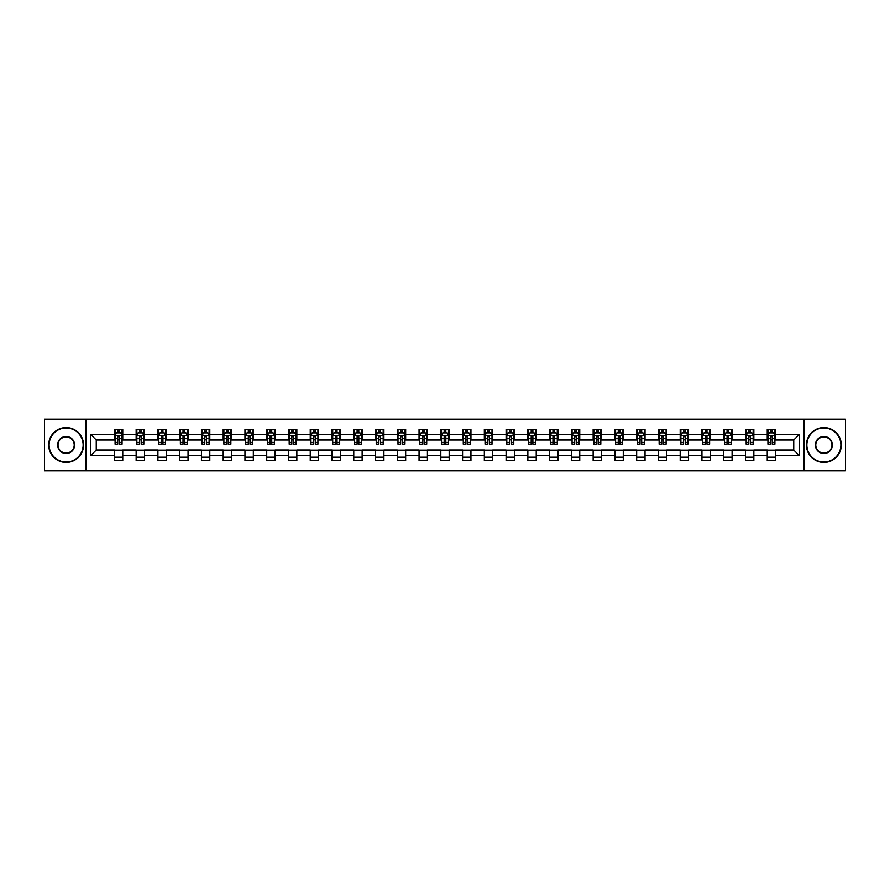 <?xml version="1.0" encoding="UTF-8"?>
<svg xmlns="http://www.w3.org/2000/svg" width="890" height="890" viewBox="0 0 890 890"><rect width="100%" height="100%" fill="white"/><g stroke="black" fill="none" stroke-linecap="round" stroke-linejoin="round"><path stroke-width="1.33" d="M803.926 470.81L845.5 470.81L845.5 419.19L803.926 419.19L803.926 470.81L86.074 470.81L86.074 419.19L44.5 419.19L44.5 470.81L86.074 470.81M803.926 419.19L86.074 419.19M775.613 434.398L775.613 429.303L767.247 429.303L767.247 434.398L753.852 434.398L753.852 429.303L745.475 429.303L745.475 434.398L732.092 434.398L732.092 429.303L723.715 429.303L723.715 434.398L710.331 434.398L710.331 429.303L701.954 429.303L701.954 434.398L688.56 434.398L688.56 429.303L680.194 429.303L680.194 434.398L666.799 434.398L666.799 429.303L658.433 429.303L658.433 434.398L645.039 434.398L645.039 429.303L636.673 429.303L636.673 434.398L623.278 434.398L623.278 429.303L614.912 429.303L614.912 434.398L601.518 434.398L601.518 429.303L593.152 429.303L593.152 434.398L579.757 434.398L579.757 429.303L571.391 429.303L571.391 434.398L557.997 434.398L557.997 429.303L549.62 429.303L549.62 434.398L536.236 434.398L536.236 429.303L527.859 429.303L527.859 434.398L514.476 434.398L514.476 429.303L506.099 429.303L506.099 434.398L492.704 434.398L492.704 429.303L484.338 429.303L484.338 434.398L470.944 434.398L470.944 429.303L462.578 429.303L462.578 434.398L449.183 434.398L449.183 429.303L440.817 429.303L440.817 434.398L427.423 434.398L427.423 429.303L419.057 429.303L419.057 434.398L405.662 434.398L405.662 429.303L397.296 429.303L397.296 434.398L383.901 434.398L383.901 429.303L375.524 429.303L375.524 434.398L362.141 434.398L362.141 429.303L353.764 429.303L353.764 434.398L340.38 434.398L340.38 429.303L332.003 429.303L332.003 434.398L318.609 434.398L318.609 429.303L310.243 429.303L310.243 434.398L296.848 434.398L296.848 429.303L288.482 429.303L288.482 434.398L275.088 434.398L275.088 429.303L266.722 429.303L266.722 434.398L253.327 434.398L253.327 429.303L244.961 429.303L244.961 434.398L231.567 434.398L231.567 429.303L223.201 429.303L223.201 434.398L209.806 434.398L209.806 429.303L201.44 429.303L201.44 434.398L188.046 434.398L188.046 429.303L179.669 429.303L179.669 434.398L166.285 434.398L166.285 429.303L157.908 429.303L157.908 434.398L144.525 434.398L144.525 429.303L136.148 429.303L136.148 434.398L122.753 434.398L122.753 429.303L114.387 429.303L114.387 434.398L90.669 434.398L90.669 455.602L96.254 450.017L114.387 450.017L114.387 460.697L122.753 460.697L122.753 450.017L136.148 450.017L136.148 460.697L144.525 460.697L144.525 450.017L157.908 450.017L157.908 460.697L166.285 460.697L166.285 450.017L179.669 450.017L179.669 460.697L188.046 460.697L188.046 450.017L201.44 450.017L201.44 460.697L209.806 460.697L209.806 450.017L223.201 450.017L223.201 460.697L231.567 460.697L231.567 450.017L244.961 450.017L244.961 460.697L253.327 460.697L253.327 450.017L266.722 450.017L266.722 460.697L275.088 460.697L275.088 450.017L288.482 450.017L288.482 460.697L296.848 460.697L296.848 450.017L310.243 450.017L310.243 460.697L318.609 460.697L318.609 450.017L332.003 450.017L332.003 460.697L340.38 460.697L340.38 450.017L353.764 450.017L353.764 460.697L362.141 460.697L362.141 450.017L375.524 450.017L375.524 460.697L383.901 460.697L383.901 450.017L397.296 450.017L397.296 460.697L405.662 460.697L405.662 450.017L419.057 450.017L419.057 460.697L427.423 460.697L427.423 450.017L440.817 450.017L440.817 460.697L449.183 460.697L449.183 450.017L462.578 450.017L462.578 460.697L470.944 460.697L470.944 450.017L484.338 450.017L484.338 460.697L492.704 460.697L492.704 450.017L506.099 450.017L506.099 460.697L514.476 460.697L514.476 450.017L527.859 450.017L527.859 460.697L536.236 460.697L536.236 450.017L549.62 450.017L549.62 460.697L557.997 460.697L557.997 450.017L571.391 450.017L571.391 460.697L579.757 460.697L579.757 450.017L593.152 450.017L593.152 460.697L601.518 460.697L601.518 450.017L614.912 450.017L614.912 460.697L623.278 460.697L623.278 450.017L636.673 450.017L636.673 460.697L645.039 460.697L645.039 450.017L658.433 450.017L658.433 460.697L666.799 460.697L666.799 450.017L680.194 450.017L680.194 460.697L688.56 460.697L688.56 450.017L701.954 450.017L701.954 460.697L710.331 460.697L710.331 450.017L723.715 450.017L723.715 460.697L732.092 460.697L732.092 450.017L745.475 450.017L745.475 460.697L753.852 460.697L753.852 450.017L767.247 450.017L767.247 460.697L775.613 460.697L775.613 450.017L793.747 450.017L793.747 439.983L775.613 439.983L775.613 434.398L799.331 434.398L799.331 455.602L775.613 455.602M767.247 455.602L753.852 455.602M745.475 455.602L732.092 455.602M723.715 455.602L710.331 455.602M701.954 455.602L688.56 455.602M680.194 455.602L666.799 455.602M658.433 455.602L645.039 455.602M636.673 455.602L623.278 455.602M614.912 455.602L601.518 455.602M593.152 455.602L579.757 455.602M571.391 455.602L557.997 455.602M549.62 455.602L536.236 455.602M527.859 455.602L514.476 455.602M506.099 455.602L492.704 455.602M484.338 455.602L470.944 455.602M462.578 455.602L449.183 455.602M440.817 455.602L427.423 455.602M419.057 455.602L405.662 455.602M397.296 455.602L383.901 455.602M375.524 455.602L362.141 455.602M353.764 455.602L340.38 455.602M332.003 455.602L318.609 455.602M310.243 455.602L296.848 455.602M288.482 455.602L275.088 455.602M266.722 455.602L253.327 455.602M244.961 455.602L231.567 455.602M223.201 455.602L209.806 455.602M201.44 455.602L188.046 455.602M179.669 455.602L166.285 455.602M157.908 455.602L144.525 455.602M136.148 455.602L122.753 455.602M114.387 455.602L90.669 455.602M767.247 434.398L767.247 439.983L753.852 439.983L753.852 434.398M745.475 434.398L745.475 439.983L732.092 439.983L732.092 434.398M723.715 434.398L723.715 439.983L710.331 439.983L710.331 434.398M701.954 434.398L701.954 439.983L688.56 439.983L688.56 434.398M680.194 434.398L680.194 439.983L666.799 439.983L666.799 434.398M658.433 434.398L658.433 439.983L645.039 439.983L645.039 434.398M636.673 434.398L636.673 439.983L623.278 439.983L623.278 434.398M614.912 434.398L614.912 439.983L601.518 439.983L601.518 434.398M593.152 434.398L593.152 439.983L579.757 439.983L579.757 434.398M571.391 434.398L571.391 439.983L557.997 439.983L557.997 434.398M549.62 434.398L549.62 439.983L536.236 439.983L536.236 434.398M527.859 434.398L527.859 439.983L514.476 439.983L514.476 434.398M506.099 434.398L506.099 439.983L492.704 439.983L492.704 434.398M484.338 434.398L484.338 439.983L470.944 439.983L470.944 434.398M462.578 434.398L462.578 439.983L449.183 439.983L449.183 434.398M440.817 434.398L440.817 439.983L427.423 439.983L427.423 434.398M419.057 434.398L419.057 439.983L405.662 439.983L405.662 434.398M397.296 434.398L397.296 439.983L383.901 439.983L383.901 434.398M375.524 434.398L375.524 439.983L362.141 439.983L362.141 434.398M353.764 434.398L353.764 439.983L340.38 439.983L340.38 434.398M332.003 434.398L332.003 439.983L318.609 439.983L318.609 434.398M310.243 434.398L310.243 439.983L296.848 439.983L296.848 434.398M288.482 434.398L288.482 439.983L275.088 439.983L275.088 434.398M266.722 434.398L266.722 439.983L253.327 439.983L253.327 434.398M244.961 434.398L244.961 439.983L231.567 439.983L231.567 434.398M223.201 434.398L223.201 439.983L209.806 439.983L209.806 434.398M201.44 434.398L201.44 439.983L188.046 439.983L188.046 434.398M179.669 434.398L179.669 439.983L166.285 439.983L166.285 434.398M157.908 434.398L157.908 439.983L144.525 439.983L144.525 434.398M136.148 434.398L136.148 439.983L122.753 439.983L122.753 434.398M114.387 434.398L114.387 439.983L96.254 439.983L90.669 434.398M96.254 439.983L96.254 450.017M799.331 455.602L793.747 450.017M793.747 439.983L799.331 434.398M114.387 432.796L115.088 432.796M117.736 432.796L119.416 432.796M122.064 432.796L122.753 432.796M114.387 439.838L115.088 439.838M117.736 439.838L119.416 439.838M122.064 439.838L122.753 439.838M114.387 450.162L122.753 450.162M114.387 457.204L122.753 457.204M136.148 450.162L144.525 450.162M136.148 457.204L144.525 457.204M136.148 432.796L136.849 432.796M139.496 432.796L141.176 432.796M143.824 432.796L144.525 432.796M136.148 439.838L136.849 439.838M139.496 439.838L141.176 439.838M143.824 439.838L144.525 439.838M157.908 450.162L166.285 450.162M157.908 457.204L166.285 457.204M157.908 432.796L158.609 432.796M161.257 432.796L162.937 432.796M165.585 432.796L166.285 432.796M157.908 439.838L158.609 439.838M161.257 439.838L162.937 439.838M165.585 439.838L166.285 439.838M179.669 450.162L188.046 450.162M179.669 457.204L188.046 457.204M179.669 432.796L180.37 432.796M183.017 432.796L184.697 432.796M187.345 432.796L188.046 432.796M179.669 439.838L180.37 439.838M183.017 439.838L184.697 439.838M187.345 439.838L188.046 439.838M201.44 450.162L209.806 450.162M201.44 457.204L209.806 457.204M201.44 432.796L202.13 432.796M204.789 432.796L206.458 432.796M209.106 432.796L209.806 432.796M201.44 439.838L202.13 439.838M204.789 439.838L206.458 439.838M209.106 439.838L209.806 439.838M223.201 450.162L231.567 450.162M223.201 457.204L231.567 457.204M223.201 432.796L223.891 432.796M226.549 432.796L228.218 432.796M230.866 432.796L231.567 432.796M223.201 439.838L223.891 439.838M226.549 439.838L228.218 439.838M230.866 439.838L231.567 439.838M244.961 450.162L253.327 450.162M244.961 457.204L253.327 457.204M244.961 432.796L245.662 432.796M248.31 432.796L249.979 432.796M252.627 432.796L253.327 432.796M244.961 439.838L245.662 439.838M248.31 439.838L249.979 439.838M252.627 439.838L253.327 439.838M266.722 450.162L275.088 450.162M266.722 457.204L275.088 457.204M266.722 432.796L267.423 432.796M270.07 432.796L271.739 432.796M274.398 432.796L275.088 432.796M266.722 439.838L267.423 439.838M270.07 439.838L271.739 439.838M274.398 439.838L275.088 439.838M288.482 450.162L296.848 450.162M288.482 457.204L296.848 457.204M288.482 432.796L289.183 432.796M291.831 432.796L293.5 432.796M296.159 432.796L296.848 432.796M288.482 439.838L289.183 439.838M291.831 439.838L293.5 439.838M296.159 439.838L296.848 439.838M310.243 450.162L318.609 450.162M310.243 457.204L318.609 457.204M310.243 432.796L310.944 432.796M313.591 432.796L315.271 432.796M317.919 432.796L318.609 432.796M310.243 439.838L310.944 439.838M313.591 439.838L315.271 439.838M317.919 439.838L318.609 439.838M332.003 450.162L340.38 450.162M332.003 457.204L340.38 457.204M332.003 432.796L332.704 432.796M335.352 432.796L337.032 432.796M339.68 432.796L340.38 432.796M332.003 439.838L332.704 439.838M335.352 439.838L337.032 439.838M339.68 439.838L340.38 439.838M353.764 450.162L362.141 450.162M353.764 457.204L362.141 457.204M353.764 432.796L354.465 432.796M357.113 432.796L358.792 432.796M361.44 432.796L362.141 432.796M353.764 439.838L354.465 439.838M357.113 439.838L358.792 439.838M361.44 439.838L362.141 439.838M375.524 450.162L383.901 450.162M375.524 457.204L383.901 457.204M375.524 432.796L376.225 432.796M378.873 432.796L380.553 432.796M383.201 432.796L383.901 432.796M375.524 439.838L376.225 439.838M378.873 439.838L380.553 439.838M383.201 439.838L383.901 439.838M397.296 450.162L405.662 450.162M397.296 457.204L405.662 457.204M397.296 432.796L397.986 432.796M400.645 432.796L402.313 432.796M404.961 432.796L405.662 432.796M397.296 439.838L397.986 439.838M400.645 439.838L402.313 439.838M404.961 439.838L405.662 439.838M419.057 450.162L427.423 450.162M419.057 457.204L427.423 457.204M419.057 432.796L419.746 432.796M422.405 432.796L424.074 432.796M426.722 432.796L427.423 432.796M419.057 439.838L419.746 439.838M422.405 439.838L424.074 439.838M426.722 439.838L427.423 439.838M440.817 450.162L449.183 450.162M440.817 457.204L449.183 457.204M440.817 432.796L441.518 432.796M444.166 432.796L445.834 432.796M448.482 432.796L449.183 432.796M440.817 439.838L441.518 439.838M444.166 439.838L445.834 439.838M448.482 439.838L449.183 439.838M462.578 450.162L470.944 450.162M462.578 457.204L470.944 457.204M462.578 432.796L463.278 432.796M465.926 432.796L467.595 432.796M470.254 432.796L470.944 432.796M462.578 439.838L463.278 439.838M465.926 439.838L467.595 439.838M470.254 439.838L470.944 439.838M484.338 450.162L492.704 450.162M484.338 457.204L492.704 457.204M484.338 432.796L485.039 432.796M487.687 432.796L489.355 432.796M492.014 432.796L492.704 432.796M484.338 439.838L485.039 439.838M487.687 439.838L489.355 439.838M492.014 439.838L492.704 439.838M506.099 450.162L514.476 450.162M506.099 457.204L514.476 457.204M506.099 432.796L506.799 432.796M509.447 432.796L511.127 432.796M513.775 432.796L514.476 432.796M506.099 439.838L506.799 439.838M509.447 439.838L511.127 439.838M513.775 439.838L514.476 439.838M527.859 450.162L536.236 450.162M527.859 457.204L536.236 457.204M527.859 432.796L528.56 432.796M531.208 432.796L532.888 432.796M535.535 432.796L536.236 432.796M527.859 439.838L528.56 439.838M531.208 439.838L532.888 439.838M535.535 439.838L536.236 439.838M549.62 450.162L557.997 450.162M549.62 457.204L557.997 457.204M549.62 432.796L550.32 432.796M552.968 432.796L554.648 432.796M557.296 432.796L557.997 432.796M549.62 439.838L550.32 439.838M552.968 439.838L554.648 439.838M557.296 439.838L557.997 439.838M571.391 450.162L579.757 450.162M571.391 457.204L579.757 457.204M571.391 432.796L572.081 432.796M574.729 432.796L576.409 432.796M579.056 432.796L579.757 432.796M571.391 439.838L572.081 439.838M574.729 439.838L576.409 439.838M579.056 439.838L579.757 439.838M593.152 450.162L601.518 450.162M593.152 457.204L601.518 457.204M593.152 432.796L593.841 432.796M596.5 432.796L598.169 432.796M600.817 432.796L601.518 432.796M593.152 439.838L593.841 439.838M596.5 439.838L598.169 439.838M600.817 439.838L601.518 439.838M614.912 450.162L623.278 450.162M614.912 457.204L623.278 457.204M614.912 432.796L615.602 432.796M618.261 432.796L619.93 432.796M622.577 432.796L623.278 432.796M614.912 439.838L615.602 439.838M618.261 439.838L619.93 439.838M622.577 439.838L623.278 439.838M636.673 450.162L645.039 450.162M636.673 457.204L645.039 457.204M636.673 432.796L637.374 432.796M640.021 432.796L641.69 432.796M644.338 432.796L645.039 432.796M636.673 439.838L637.374 439.838M640.021 439.838L641.69 439.838M644.338 439.838L645.039 439.838M658.433 450.162L666.799 450.162M658.433 457.204L666.799 457.204M658.433 432.796L659.134 432.796M661.782 432.796L663.451 432.796M666.109 432.796L666.799 432.796M658.433 439.838L659.134 439.838M661.782 439.838L663.451 439.838M666.109 439.838L666.799 439.838M680.194 450.162L688.56 450.162M680.194 457.204L688.56 457.204M680.194 432.796L680.894 432.796M683.542 432.796L685.211 432.796M687.87 432.796L688.56 432.796M680.194 439.838L680.894 439.838M683.542 439.838L685.211 439.838M687.87 439.838L688.56 439.838M701.954 450.162L710.331 450.162M701.954 457.204L710.331 457.204M701.954 432.796L702.655 432.796M705.303 432.796L706.983 432.796M709.63 432.796L710.331 432.796M701.954 439.838L702.655 439.838M705.303 439.838L706.983 439.838M709.63 439.838L710.331 439.838M723.715 450.162L732.092 450.162M723.715 457.204L732.092 457.204M723.715 432.796L724.415 432.796M727.063 432.796L728.743 432.796M731.391 432.796L732.092 432.796M723.715 439.838L724.415 439.838M727.063 439.838L728.743 439.838M731.391 439.838L732.092 439.838M745.475 450.162L753.852 450.162M745.475 457.204L753.852 457.204M745.475 432.796L746.176 432.796M748.824 432.796L750.504 432.796M753.151 432.796L753.852 432.796M745.475 439.838L746.176 439.838M748.824 439.838L750.504 439.838M753.151 439.838L753.852 439.838M767.247 450.162L775.613 450.162M767.247 457.204L775.613 457.204M767.247 432.796L767.937 432.796M770.584 432.796L772.264 432.796M774.912 432.796L775.613 432.796M767.247 439.838L767.937 439.838M770.584 439.838L772.264 439.838M774.912 439.838L775.613 439.838M119.416 431.116L117.736 431.116M122.064 442.419L119.416 442.419L119.416 444.166L122.064 444.166L122.064 435.655L120.662 432.863L116.479 432.863L115.088 435.655L115.088 444.166L117.736 444.166L117.736 442.419L115.088 442.419M115.088 435.655L115.088 429.303M122.064 435.655L122.064 429.303M117.736 432.863L117.736 429.303M119.416 429.303L119.416 432.863M119.416 442.419L119.416 436.701L117.736 436.701L117.736 442.419M66.127 427.979A17.021 17.021 0 0 0 49.106 445A17.021 17.021 0 0 0 66.127 462.021A17.021 17.021 0 0 0 83.137 445A17.021 17.021 0 0 0 66.127 427.979M66.127 462.433A17.433 17.433 0 0 1 48.683 445A17.433 17.433 0 0 1 66.127 427.567A17.433 17.433 0 0 1 83.56 445A17.433 17.433 0 0 1 66.127 462.433M66.127 436.489A8.511 8.511 0 0 1 74.627 445A8.511 8.511 0 0 1 66.127 453.511A8.511 8.511 0 0 1 57.616 445A8.511 8.511 0 0 1 66.127 436.489M66.127 453.088A8.088 8.088 0 0 0 74.215 445A8.088 8.088 0 0 0 66.127 436.912A8.088 8.088 0 0 0 58.028 445A8.088 8.088 0 0 0 66.127 453.088M823.873 427.979A17.021 17.021 0 0 0 806.863 445A17.021 17.021 0 0 0 823.873 462.021A17.021 17.021 0 0 0 840.894 445A17.021 17.021 0 0 0 823.873 427.979M823.873 462.433A17.433 17.433 0 0 1 806.44 445A17.433 17.433 0 0 1 823.873 427.567A17.433 17.433 0 0 1 841.317 445A17.433 17.433 0 0 1 823.873 462.433M823.873 436.489A8.511 8.511 0 0 1 832.384 445A8.511 8.511 0 0 1 823.873 453.511A8.511 8.511 0 0 1 815.374 445A8.511 8.511 0 0 1 823.873 436.489M823.873 453.088A8.088 8.088 0 0 0 831.972 445A8.088 8.088 0 0 0 823.873 436.912A8.088 8.088 0 0 0 815.785 445A8.088 8.088 0 0 0 823.873 453.088M141.176 431.116L139.496 431.116M143.824 442.419L141.176 442.419L141.176 444.166L143.824 444.166L143.824 435.655L142.433 432.863L138.239 432.863L136.849 435.655L136.849 444.166L139.496 444.166L139.496 442.419L136.849 442.419M136.849 435.655L136.849 429.303M143.824 435.655L143.824 429.303M139.496 432.863L139.496 429.303M141.176 429.303L141.176 432.863M141.176 442.419L141.176 436.701L139.496 436.701L139.496 442.419M162.937 431.116L161.257 431.116M165.585 442.419L162.937 442.419L162.937 444.166L165.585 444.166L165.585 435.655L164.194 432.863L160 432.863L158.609 435.655L158.609 444.166L161.257 444.166L161.257 442.419L158.609 442.419M158.609 435.655L158.609 429.303M165.585 435.655L165.585 429.303M161.257 432.863L161.257 429.303M162.937 429.303L162.937 432.863M162.937 442.419L162.937 436.701L161.257 436.701L161.257 442.419M184.697 431.116L183.017 431.116M187.345 442.419L184.697 442.419L184.697 444.166L187.345 444.166L187.345 435.655L185.954 432.863L181.771 432.863L180.37 435.655L180.37 444.166L183.017 444.166L183.017 442.419L180.37 442.419M180.37 435.655L180.37 429.303M187.345 435.655L187.345 429.303M183.017 432.863L183.017 429.303M184.697 429.303L184.697 432.863M184.697 442.419L184.697 436.701L183.017 436.701L183.017 442.419M206.458 431.116L204.789 431.116M209.106 442.419L206.458 442.419L206.458 444.166L209.106 444.166L209.106 435.655L207.715 432.863L203.532 432.863L202.13 435.655L202.13 444.166L204.789 444.166L204.789 442.419L202.13 442.419M202.13 435.655L202.13 429.303M209.106 435.655L209.106 429.303M204.789 432.863L204.789 429.303M206.458 429.303L206.458 432.863M206.458 442.419L206.458 436.701L204.789 436.701L204.789 442.419M228.218 431.116L226.549 431.116M230.866 442.419L228.218 442.419L228.218 444.166L230.866 444.166L230.866 435.655L229.475 432.863L225.292 432.863L223.891 435.655L223.891 444.166L226.549 444.166L226.549 442.419L223.891 442.419M223.891 435.655L223.891 429.303M230.866 435.655L230.866 429.303M226.549 432.863L226.549 429.303M228.218 429.303L228.218 432.863M228.218 442.419L228.218 436.701L226.549 436.701L226.549 442.419M249.979 431.116L248.31 431.116M252.627 442.419L249.979 442.419L249.979 444.166L252.627 444.166L252.627 435.655L251.236 432.863L247.053 432.863L245.662 435.655L245.662 444.166L248.31 444.166L248.31 442.419L245.662 442.419M245.662 435.655L245.662 429.303M252.627 435.655L252.627 429.303M248.31 432.863L248.31 429.303M249.979 429.303L249.979 432.863M249.979 442.419L249.979 436.701L248.31 436.701L248.31 442.419M271.739 431.116L270.07 431.116M274.398 442.419L271.739 442.419L271.739 444.166L274.398 444.166L274.398 435.655L272.996 432.863L268.813 432.863L267.423 435.655L267.423 444.166L270.07 444.166L270.07 442.419L267.423 442.419M267.423 435.655L267.423 429.303M274.398 435.655L274.398 429.303M270.07 432.863L270.07 429.303M271.739 429.303L271.739 432.863M271.739 442.419L271.739 436.701L270.07 436.701L270.07 442.419M293.5 431.116L291.831 431.116M296.159 442.419L293.5 442.419L293.5 444.166L296.159 444.166L296.159 435.655L294.757 432.863L290.574 432.863L289.183 435.655L289.183 444.166L291.831 444.166L291.831 442.419L289.183 442.419M289.183 435.655L289.183 429.303M296.159 435.655L296.159 429.303M291.831 432.863L291.831 429.303M293.5 429.303L293.5 432.863M293.5 442.419L293.5 436.701L291.831 436.701L291.831 442.419M315.271 431.116L313.591 431.116M317.919 442.419L315.271 442.419L315.271 444.166L317.919 444.166L317.919 435.655L316.517 432.863L312.334 432.863L310.944 435.655L310.944 444.166L313.591 444.166L313.591 442.419L310.944 442.419M310.944 435.655L310.944 429.303M317.919 435.655L317.919 429.303M313.591 432.863L313.591 429.303M315.271 429.303L315.271 432.863M315.271 442.419L315.271 436.701L313.591 436.701L313.591 442.419M337.032 431.116L335.352 431.116M339.68 442.419L337.032 442.419L337.032 444.166L339.68 444.166L339.68 435.655L338.289 432.863L334.095 432.863L332.704 435.655L332.704 444.166L335.352 444.166L335.352 442.419L332.704 442.419M332.704 435.655L332.704 429.303M339.68 435.655L339.68 429.303M335.352 432.863L335.352 429.303M337.032 429.303L337.032 432.863M337.032 442.419L337.032 436.701L335.352 436.701L335.352 442.419M358.792 431.116L357.113 431.116M361.44 442.419L358.792 442.419L358.792 444.166L361.44 444.166L361.44 435.655L360.05 432.863L355.855 432.863L354.465 435.655L354.465 444.166L357.113 444.166L357.113 442.419L354.465 442.419M354.465 435.655L354.465 429.303M361.44 435.655L361.44 429.303M357.113 432.863L357.113 429.303M358.792 429.303L358.792 432.863M358.792 442.419L358.792 436.701L357.113 436.701L357.113 442.419M380.553 431.116L378.873 431.116M383.201 442.419L380.553 442.419L380.553 444.166L383.201 444.166L383.201 435.655L381.81 432.863L377.627 432.863L376.225 435.655L376.225 444.166L378.873 444.166L378.873 442.419L376.225 442.419M376.225 435.655L376.225 429.303M383.201 435.655L383.201 429.303M378.873 432.863L378.873 429.303M380.553 429.303L380.553 432.863M380.553 442.419L380.553 436.701L378.873 436.701L378.873 442.419M402.313 431.116L400.645 431.116M404.961 442.419L402.313 442.419L402.313 444.166L404.961 444.166L404.961 435.655L403.57 432.863L399.387 432.863L397.986 435.655L397.986 444.166L400.645 444.166L400.645 442.419L397.986 442.419M397.986 435.655L397.986 429.303M404.961 435.655L404.961 429.303M400.645 432.863L400.645 429.303M402.313 429.303L402.313 432.863M402.313 442.419L402.313 436.701L400.645 436.701L400.645 442.419M424.074 431.116L422.405 431.116M426.722 442.419L424.074 442.419L424.074 444.166L426.722 444.166L426.722 435.655L425.331 432.863L421.148 432.863L419.746 435.655L419.746 444.166L422.405 444.166L422.405 442.419L419.746 442.419M419.746 435.655L419.746 429.303M426.722 435.655L426.722 429.303M422.405 432.863L422.405 429.303M424.074 429.303L424.074 432.863M424.074 442.419L424.074 436.701L422.405 436.701L422.405 442.419M445.834 431.116L444.166 431.116M448.482 442.419L445.834 442.419L445.834 444.166L448.482 444.166L448.482 435.655L447.091 432.863L442.909 432.863L441.518 435.655L441.518 444.166L444.166 444.166L444.166 442.419L441.518 442.419M441.518 435.655L441.518 429.303M448.482 435.655L448.482 429.303M444.166 432.863L444.166 429.303M445.834 429.303L445.834 432.863M445.834 442.419L445.834 436.701L444.166 436.701L444.166 442.419M467.595 431.116L465.926 431.116M470.254 442.419L467.595 442.419L467.595 444.166L470.254 444.166L470.254 435.655L468.852 432.863L464.669 432.863L463.278 435.655L463.278 444.166L465.926 444.166L465.926 442.419L463.278 442.419M463.278 435.655L463.278 429.303M470.254 435.655L470.254 429.303M465.926 432.863L465.926 429.303M467.595 429.303L467.595 432.863M467.595 442.419L467.595 436.701L465.926 436.701L465.926 442.419M489.355 431.116L487.687 431.116M492.014 442.419L489.355 442.419L489.355 444.166L492.014 444.166L492.014 435.655L490.613 432.863L486.43 432.863L485.039 435.655L485.039 444.166L487.687 444.166L487.687 442.419L485.039 442.419M485.039 435.655L485.039 429.303M492.014 435.655L492.014 429.303M487.687 432.863L487.687 429.303M489.355 429.303L489.355 432.863M489.355 442.419L489.355 436.701L487.687 436.701L487.687 442.419M511.127 431.116L509.447 431.116M513.775 442.419L511.127 442.419L511.127 444.166L513.775 444.166L513.775 435.655L512.373 432.863L508.19 432.863L506.799 435.655L506.799 444.166L509.447 444.166L509.447 442.419L506.799 442.419M506.799 435.655L506.799 429.303M513.775 435.655L513.775 429.303M509.447 432.863L509.447 429.303M511.127 429.303L511.127 432.863M511.127 442.419L511.127 436.701L509.447 436.701L509.447 442.419M532.888 431.116L531.208 431.116M535.535 442.419L532.888 442.419L532.888 444.166L535.535 444.166L535.535 435.655L534.145 432.863L529.951 432.863L528.56 435.655L528.56 444.166L531.208 444.166L531.208 442.419L528.56 442.419M528.56 435.655L528.56 429.303M535.535 435.655L535.535 429.303M531.208 432.863L531.208 429.303M532.888 429.303L532.888 432.863M532.888 442.419L532.888 436.701L531.208 436.701L531.208 442.419M554.648 431.116L552.968 431.116M557.296 442.419L554.648 442.419L554.648 444.166L557.296 444.166L557.296 435.655L555.905 432.863L551.711 432.863L550.32 435.655L550.32 444.166L552.968 444.166L552.968 442.419L550.32 442.419M550.32 435.655L550.32 429.303M557.296 435.655L557.296 429.303M552.968 432.863L552.968 429.303M554.648 429.303L554.648 432.863M554.648 442.419L554.648 436.701L552.968 436.701L552.968 442.419M576.409 431.116L574.729 431.116M579.056 442.419L576.409 442.419L576.409 444.166L579.056 444.166L579.056 435.655L577.666 432.863L573.483 432.863L572.081 435.655L572.081 444.166L574.729 444.166L574.729 442.419L572.081 442.419M572.081 435.655L572.081 429.303M579.056 435.655L579.056 429.303M574.729 432.863L574.729 429.303M576.409 429.303L576.409 432.863M576.409 442.419L576.409 436.701L574.729 436.701L574.729 442.419M598.169 431.116L596.5 431.116M600.817 442.419L598.169 442.419L598.169 444.166L600.817 444.166L600.817 435.655L599.426 432.863L595.243 432.863L593.841 435.655L593.841 444.166L596.5 444.166L596.5 442.419L593.841 442.419M593.841 435.655L593.841 429.303M600.817 435.655L600.817 429.303M596.5 432.863L596.5 429.303M598.169 429.303L598.169 432.863M598.169 442.419L598.169 436.701L596.5 436.701L596.5 442.419M619.93 431.116L618.261 431.116M622.577 442.419L619.93 442.419L619.93 444.166L622.577 444.166L622.577 435.655L621.187 432.863L617.004 432.863L615.602 435.655L615.602 444.166L618.261 444.166L618.261 442.419L615.602 442.419M615.602 435.655L615.602 429.303M622.577 435.655L622.577 429.303M618.261 432.863L618.261 429.303M619.93 429.303L619.93 432.863M619.93 442.419L619.93 436.701L618.261 436.701L618.261 442.419M641.69 431.116L640.021 431.116M644.338 442.419L641.69 442.419L641.69 444.166L644.338 444.166L644.338 435.655L642.947 432.863L638.764 432.863L637.374 435.655L637.374 444.166L640.021 444.166L640.021 442.419L637.374 442.419M637.374 435.655L637.374 429.303M644.338 435.655L644.338 429.303M640.021 432.863L640.021 429.303M641.69 429.303L641.69 432.863M641.69 442.419L641.69 436.701L640.021 436.701L640.021 442.419M663.451 431.116L661.782 431.116M666.109 442.419L663.451 442.419L663.451 444.166L666.109 444.166L666.109 435.655L664.708 432.863L660.525 432.863L659.134 435.655L659.134 444.166L661.782 444.166L661.782 442.419L659.134 442.419M659.134 435.655L659.134 429.303M666.109 435.655L666.109 429.303M661.782 432.863L661.782 429.303M663.451 429.303L663.451 432.863M663.451 442.419L663.451 436.701L661.782 436.701L661.782 442.419M685.211 431.116L683.542 431.116M687.87 442.419L685.211 442.419L685.211 444.166L687.87 444.166L687.87 435.655L686.468 432.863L682.285 432.863L680.894 435.655L680.894 444.166L683.542 444.166L683.542 442.419L680.894 442.419M680.894 435.655L680.894 429.303M687.87 435.655L687.87 429.303M683.542 432.863L683.542 429.303M685.211 429.303L685.211 432.863M685.211 442.419L685.211 436.701L683.542 436.701L683.542 442.419M706.983 431.116L705.303 431.116M709.63 442.419L706.983 442.419L706.983 444.166L709.63 444.166L709.63 435.655L708.229 432.863L704.046 432.863L702.655 435.655L702.655 444.166L705.303 444.166L705.303 442.419L702.655 442.419M702.655 435.655L702.655 429.303M709.63 435.655L709.63 429.303M705.303 432.863L705.303 429.303M706.983 429.303L706.983 432.863M706.983 442.419L706.983 436.701L705.303 436.701L705.303 442.419M728.743 431.116L727.063 431.116M731.391 442.419L728.743 442.419L728.743 444.166L731.391 444.166L731.391 435.655L730 432.863L725.806 432.863L724.415 435.655L724.415 444.166L727.063 444.166L727.063 442.419L724.415 442.419M724.415 435.655L724.415 429.303M731.391 435.655L731.391 429.303M727.063 432.863L727.063 429.303M728.743 429.303L728.743 432.863M728.743 442.419L728.743 436.701L727.063 436.701L727.063 442.419M750.504 431.116L748.824 431.116M753.151 442.419L750.504 442.419L750.504 444.166L753.151 444.166L753.151 435.655L751.761 432.863L747.567 432.863L746.176 435.655L746.176 444.166L748.824 444.166L748.824 442.419L746.176 442.419M746.176 435.655L746.176 429.303M753.151 435.655L753.151 429.303M748.824 432.863L748.824 429.303M750.504 429.303L750.504 432.863M750.504 442.419L750.504 436.701L748.824 436.701L748.824 442.419M772.264 431.116L770.584 431.116M774.912 442.419L772.264 442.419L772.264 444.166L774.912 444.166L774.912 435.655L773.521 432.863L769.338 432.863L767.937 435.655L767.937 444.166L770.584 444.166L770.584 442.419L767.937 442.419M767.937 435.655L767.937 429.303M774.912 435.655L774.912 429.303M770.584 432.863L770.584 429.303M772.264 429.303L772.264 432.863M772.264 442.419L772.264 436.701L770.584 436.701L770.584 442.419M122.03 435.588L115.122 435.588M115.088 433.03L116.401 433.03M120.751 433.03L122.064 433.03M117.736 438.67L115.088 438.67M122.064 438.67L119.416 438.67M119.416 432.006L117.736 432.006M143.791 435.588L136.882 435.588M136.849 433.03L138.161 433.03M142.511 433.03L143.824 433.03M139.496 438.67L136.849 438.67M143.824 438.67L141.176 438.67M141.176 432.006L139.496 432.006M165.551 435.588L158.643 435.588M158.609 433.03L159.922 433.03M164.272 433.03L165.585 433.03M161.257 438.67L158.609 438.67M165.585 438.67L162.937 438.67M162.937 432.006L161.257 432.006M187.312 435.588L180.403 435.588M180.37 433.03L181.682 433.03M186.032 433.03L187.345 433.03M183.017 438.67L180.37 438.67M187.345 438.67L184.697 438.67M184.697 432.006L183.017 432.006M209.072 435.588L202.163 435.588M202.13 433.03L203.443 433.03M207.793 433.03L209.106 433.03M204.789 438.67L202.13 438.67M209.106 438.67L206.458 438.67M206.458 432.006L204.789 432.006M230.833 435.588L223.935 435.588M223.891 433.03L225.203 433.03M229.553 433.03L230.866 433.03M226.549 438.67L223.891 438.67M230.866 438.67L228.218 438.67M228.218 432.006L226.549 432.006M252.593 435.588L245.696 435.588M245.662 433.03L246.964 433.03M251.325 433.03L252.627 433.03M248.31 438.67L245.662 438.67M252.627 438.67L249.979 438.67M249.979 432.006L248.31 432.006M274.354 435.588L267.456 435.588M267.423 433.03L268.724 433.03M273.085 433.03L274.398 433.03M270.07 438.67L267.423 438.67M274.398 438.67L271.739 438.67M271.739 432.006L270.07 432.006M296.125 435.588L289.217 435.588M289.183 433.03L290.496 433.03M294.846 433.03L296.159 433.03M291.831 438.67L289.183 438.67M296.159 438.67L293.5 438.67M293.5 432.006L291.831 432.006M317.886 435.588L310.977 435.588M310.944 433.03L312.257 433.03M316.606 433.03L317.919 433.03M313.591 438.67L310.944 438.67M317.919 438.67L315.271 438.67M315.271 432.006L313.591 432.006M339.646 435.588L332.738 435.588M332.704 433.03L334.017 433.03M338.367 433.03L339.68 433.03M335.352 438.67L332.704 438.67M339.68 438.67L337.032 438.67M337.032 432.006L335.352 432.006M361.407 435.588L354.498 435.588M354.465 433.03L355.778 433.03M360.127 433.03L361.44 433.03M357.113 438.67L354.465 438.67M361.44 438.67L358.792 438.67M358.792 432.006L357.113 432.006M383.167 435.588L376.259 435.588M376.225 433.03L377.538 433.03M381.888 433.03L383.201 433.03M378.873 438.67L376.225 438.67M383.201 438.67L380.553 438.67M380.553 432.006L378.873 432.006M404.928 435.588L398.019 435.588M397.986 433.03L399.299 433.03M403.648 433.03L404.961 433.03M400.645 438.67L397.986 438.67M404.961 438.67L402.313 438.67M402.313 432.006L400.645 432.006M426.688 435.588L419.791 435.588M419.746 433.03L421.059 433.03M425.409 433.03L426.722 433.03M422.405 438.67L419.746 438.67M426.722 438.67L424.074 438.67M424.074 432.006L422.405 432.006M448.449 435.588L441.551 435.588M441.518 433.03L442.82 433.03M447.18 433.03L448.482 433.03M444.166 438.67L441.518 438.67M448.482 438.67L445.834 438.67M445.834 432.006L444.166 432.006M470.209 435.588L463.312 435.588M463.278 433.03L464.591 433.03M468.941 433.03L470.254 433.03M465.926 438.67L463.278 438.67M470.254 438.67L467.595 438.67M467.595 432.006L465.926 432.006M491.981 435.588L485.072 435.588M485.039 433.03L486.352 433.03M490.702 433.03L492.014 433.03M487.687 438.67L485.039 438.67M492.014 438.67L489.355 438.67M489.355 432.006L487.687 432.006M513.741 435.588L506.833 435.588M506.799 433.03L508.112 433.03M512.462 433.03L513.775 433.03M509.447 438.67L506.799 438.67M513.775 438.67L511.127 438.67M511.127 432.006L509.447 432.006M535.502 435.588L528.593 435.588M528.56 433.03L529.873 433.03M534.222 433.03L535.535 433.03M531.208 438.67L528.56 438.67M535.535 438.67L532.888 438.67M532.888 432.006L531.208 432.006M557.262 435.588L550.354 435.588M550.32 433.03L551.633 433.03M555.983 433.03L557.296 433.03M552.968 438.67L550.32 438.67M557.296 438.67L554.648 438.67M554.648 432.006L552.968 432.006M579.023 435.588L572.114 435.588M572.081 433.03L573.394 433.03M577.744 433.03L579.056 433.03M574.729 438.67L572.081 438.67M579.056 438.67L576.409 438.67M576.409 432.006L574.729 432.006M600.783 435.588L593.875 435.588M593.841 433.03L595.154 433.03M599.504 433.03L600.817 433.03M596.5 438.67L593.841 438.67M600.817 438.67L598.169 438.67M598.169 432.006L596.5 432.006M622.544 435.588L615.646 435.588M615.602 433.03L616.915 433.03M621.276 433.03L622.577 433.03M618.261 438.67L615.602 438.67M622.577 438.67L619.93 438.67M619.93 432.006L618.261 432.006M644.304 435.588L637.407 435.588M637.374 433.03L638.675 433.03M643.036 433.03L644.338 433.03M640.021 438.67L637.374 438.67M644.338 438.67L641.69 438.67M641.69 432.006L640.021 432.006M666.065 435.588L659.167 435.588M659.134 433.03L660.447 433.03M664.797 433.03L666.109 433.03M661.782 438.67L659.134 438.67M666.109 438.67L663.451 438.67M663.451 432.006L661.782 432.006M687.837 435.588L680.928 435.588M680.894 433.03L682.207 433.03M686.557 433.03L687.87 433.03M683.542 438.67L680.894 438.67M687.87 438.67L685.211 438.67M685.211 432.006L683.542 432.006M709.597 435.588L702.688 435.588M702.655 433.03L703.968 433.03M708.318 433.03L709.63 433.03M705.303 438.67L702.655 438.67M709.63 438.67L706.983 438.67M706.983 432.006L705.303 432.006M731.357 435.588L724.449 435.588M724.415 433.03L725.728 433.03M730.078 433.03L731.391 433.03M727.063 438.67L724.415 438.67M731.391 438.67L728.743 438.67M728.743 432.006L727.063 432.006M753.118 435.588L746.209 435.588M746.176 433.03L747.489 433.03M751.839 433.03L753.151 433.03M748.824 438.67L746.176 438.67M753.151 438.67L750.504 438.67M750.504 432.006L748.824 432.006M774.879 435.588L767.97 435.588M767.937 433.03L769.249 433.03M773.599 433.03L774.912 433.03M770.584 438.67L767.937 438.67M774.912 438.67L772.264 438.67M772.264 432.006L770.584 432.006"/></g></svg>
